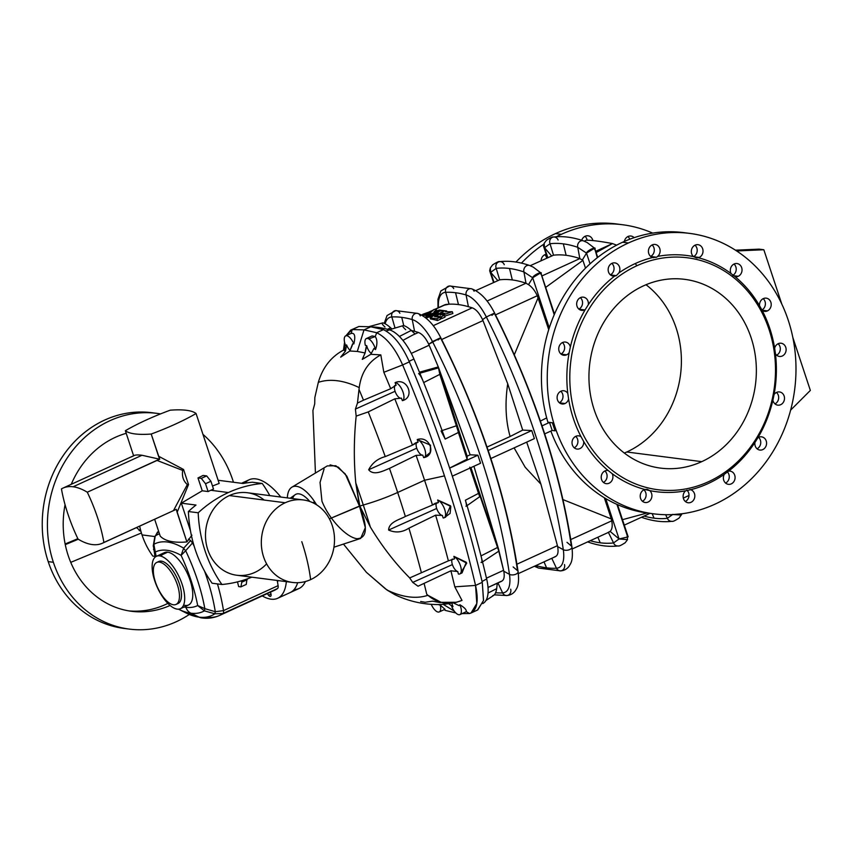 <?xml version="1.0" encoding="UTF-8"?>
<svg xmlns="http://www.w3.org/2000/svg" width="853" height="853" viewBox="0 0 853 853"><rect width="100%" height="100%" fill="white"/><g stroke="black" fill="none" stroke-linecap="round" stroke-linejoin="round"><path stroke-width="1.28" d="M154.873 536.558L142.024 534.906A77.655 68.155 97.3 0 0 152.815 556.092L154.915 556.359L152.815 556.092A77.655 68.155 -82.7 0 1 142.024 534.906A77.655 68.155 -82.7 0 1 139.657 526.173A77.655 68.155 97.3 0 0 142.024 534.906L154.873 536.558M201.66 617.924C207.951 618.777 213.932 617.945 219.594 615.439A119.623 50.306 -114.6 0 0 222.921 613.531A119.623 50.306 65.4 0 1 219.594 615.439A119.623 50.306 65.4 0 1 206.373 617.188A10.876 9.543 -82.7 0 1 201.66 617.924A10.876 9.543 -82.7 0 1 199.058 617.145A116.434 48.962 65.4 0 1 185.773 612.827A116.434 48.962 -114.6 0 0 199.058 617.145A116.434 48.962 -114.6 0 0 214.881 613.787L204.389 610.876A109.216 45.923 65.4 0 1 190.891 613.2L199.058 617.145L190.891 613.2A10.876 9.543 -82.7 0 1 185.911 607.304A101.528 42.693 65.4 0 1 184.12 607.005A101.528 42.693 -114.6 0 0 185.911 607.304A101.528 42.693 -114.6 0 0 197.683 605.545A101.528 42.693 -114.6 0 0 181.103 555.388L185.666 550.718A5.438 1.685 -138.1 0 1 183.651 548.18L181.103 555.388L183.651 548.18A109.216 45.923 -114.6 0 0 153.849 544.331L155.289 552.062A101.528 42.693 65.4 0 1 181.103 555.388A101.528 42.693 -114.6 0 0 155.289 552.062A101.528 42.693 -114.6 0 0 156.184 556.412A101.528 42.693 65.4 0 1 155.289 552.062L153.849 544.331A5.438 3.38 -170.4 0 0 153.305 545.44A5.438 3.38 9.6 0 1 153.849 544.331A109.216 45.923 65.4 0 1 183.651 548.18A5.438 1.685 41.9 0 0 185.666 550.718L181.103 555.388A101.528 42.693 65.4 0 1 197.683 605.545A101.528 42.693 65.4 0 1 185.911 607.304A10.876 9.543 97.3 0 0 190.891 613.2A109.216 45.923 -114.6 0 0 204.389 610.876L197.683 605.545L204.389 610.876L204.827 608.647L197.683 605.545L204.827 608.647A109.216 45.923 -114.6 0 0 185.666 550.718L192.543 542.913A5.438 1.642 -137.8 0 1 190.656 540.535L183.651 548.18L190.656 540.535A116.434 48.962 -114.6 0 0 188.406 539.139A116.434 48.962 65.4 0 1 190.656 540.535A5.438 1.642 42.2 0 0 192.543 542.913L185.666 550.718A109.216 45.923 65.4 0 1 204.827 608.647L204.389 610.876L214.881 613.787L215.297 611.708L204.827 608.647L215.297 611.708A116.434 48.962 -114.6 0 0 204.571 571.169A116.434 48.962 65.4 0 1 215.297 611.708L214.881 613.787A116.434 48.962 65.4 0 1 199.058 617.145A10.876 9.543 97.3 0 0 201.66 617.924L185.773 612.827L178.437 609.149M170.216 410.186A92.604 21.304 161.7 0 1 186.508 410.304A92.604 21.304 -18.3 0 0 170.216 410.186A92.604 21.304 -18.3 0 0 125.359 430.712A92.604 21.304 -18.3 0 0 151.205 434.038L159.724 459.223L87.294 492.213A92.604 38.939 -114.6 0 0 73.123 486.775L141.982 455.267C137.546 454.702 134.763 454.894 133.633 455.854C134.763 454.894 137.546 454.702 141.982 455.267L73.123 486.775A92.604 38.939 -114.6 0 0 61.448 488.886A92.604 38.939 65.4 0 1 62.887 488.14A92.604 38.939 65.4 0 1 73.123 486.775A92.604 38.939 65.4 0 1 87.294 492.213A92.604 38.939 65.4 0 1 103.906 542.455A92.604 38.939 -114.6 0 0 87.294 492.213L156.877 460.364L182.67 470.419L156.877 460.364L159.724 459.223L141.982 455.267L159.724 459.223L158.541 456.216L183.544 469.47L182.67 470.419C181.785 476.347 183.342 481.049 187.329 484.525C183.342 481.049 181.785 476.347 182.67 470.419L183.544 469.47L158.541 456.216L151.205 434.038A92.604 21.304 -18.3 0 0 196.062 413.513A92.604 21.304 161.7 0 1 151.205 434.038A92.604 21.304 161.7 0 1 125.359 430.712L133.633 455.854L125.359 430.712A92.604 21.304 161.7 0 1 170.216 410.186M198.205 512.781A127.438 111.85 -82.7 0 1 228.38 492.544L210.798 490.272A127.438 111.85 97.3 0 0 208.121 491.552L202.246 490.784L181.337 503.153L195.998 505.051A127.438 111.85 97.3 0 0 188.385 511.523L198.205 512.781L188.385 511.523A127.438 111.85 -82.7 0 1 195.998 505.051L181.337 503.153L202.246 490.784L208.121 491.552L205.53 483.726L210.915 481.263L206.671 475.899L201.287 478.362L205.53 483.726L201.287 478.362L206.671 475.899L203.099 475.441A92.604 21.304 161.7 0 1 197.992 477.936L201.287 478.362L197.992 477.936L202.246 490.784L197.992 477.936A92.604 21.304 -18.3 0 0 203.099 475.441L206.671 475.899L210.915 481.263L205.53 483.726L208.121 491.552A127.438 111.85 -82.7 0 1 210.798 490.272A127.438 111.85 -82.7 0 1 213.506 489.078L210.915 481.263L213.506 489.078A127.438 111.85 97.3 0 0 210.798 490.272L228.38 492.544A127.438 111.85 97.3 0 0 198.205 512.781A127.438 111.85 97.3 0 0 221.929 584.497A127.438 111.85 -82.7 0 1 198.205 512.781M178.49 609.181A109.216 45.923 -114.6 0 0 190.891 613.2A109.216 45.923 65.4 0 1 178.49 609.181M352.129 345.689L352.609 343.876L353.856 343.898A9.788 4.116 -114.6 0 0 346.041 335.773A9.788 4.116 -114.6 0 0 345.678 345.71L346.595 344.911A7.069 2.975 -114.6 0 0 350.178 350.423A7.069 2.975 65.4 0 1 346.595 344.911L345.678 345.71A9.788 4.116 65.4 0 1 345.689 335.89A9.788 4.116 65.4 0 1 353.856 343.898L352.609 343.876L349.847 350.999L357.3 351.447L349.847 350.999L352.129 345.689M314.714 403.832L314.832 397.562L314.714 403.832L312.923 410.528L315.429 473.042L312.923 410.528L314.714 403.832M371.407 353.505A7.069 2.975 65.4 0 1 367.078 347.022L366.054 347.491L365.095 352.961L362.29 359.358L370.767 354.315L373.966 348.44L375.533 349.559A9.788 4.116 -114.6 0 0 368.261 338.641A9.788 4.116 -114.6 0 0 365.361 345.38L366.705 345.689A7.069 2.975 -114.6 0 0 367.078 347.022A7.069 2.975 -114.6 0 0 371.407 353.505M445.543 517.153L450.523 505.797L437.664 500.007A9.788 4.116 65.4 0 1 444.488 508.91A9.788 4.116 65.4 0 1 444.114 517.803A9.788 4.116 65.4 0 1 443.133 517.952A621.251 261.231 -114.6 0 0 442.387 515.447L435.595 515.169A615.855 258.971 65.4 0 1 448.379 560.847L409.696 577.929L412.735 582.407L452.399 564.601A7.069 2.975 65.4 0 1 452.282 559.056A7.069 2.975 -114.6 0 0 452.399 564.601A7.069 2.975 -114.6 0 0 457.762 571.542L450.906 570.785A615.855 258.971 65.4 0 1 454.798 586.832L462.006 600.416L454.798 586.832L475.547 585.425L476.816 603.476L471.037 612.998L469.566 613.531L466.228 611.622L469.566 613.531L462.027 613.616L469.566 613.531C476.987 610.844 478.981 601.482 475.547 585.425L454.798 586.832A615.855 258.971 -114.6 0 0 450.906 570.785L418.034 586.214L412.735 582.407L418.034 586.214L450.906 570.785L457.762 571.542A7.069 2.975 65.4 0 1 452.399 564.601L412.735 582.407L409.696 577.929C395.046 563.172 381.952 546.229 370.383 527.079L359.859 506.117A15.226 3.497 161.7 0 1 363.303 505.019A604.191 254.066 -114.6 0 0 355.776 482.894C353.718 460.876 353.856 438.613 356.17 416.104L355.413 409.088L395.078 391.282A7.069 2.975 65.4 0 1 395.291 385.407A7.069 2.975 -114.6 0 0 395.078 391.282A7.069 2.975 -114.6 0 0 401.379 398.138A7.069 2.975 65.4 0 1 395.078 391.282L355.413 409.088L356.17 416.104L368.229 411.914L394.8 398.852L401.379 398.138L394.8 398.852A615.855 258.971 65.4 0 1 412.436 445.159L418.13 442.121A621.251 261.231 -114.6 0 0 417.213 439.583C429.795 435.094 437.035 455.289 423.653 457.656A621.251 261.231 -114.6 0 0 422.768 455.129A7.069 2.975 65.4 0 1 416.744 448.177L368.667 469.758C373.785 476.219 383.765 470.6 389.458 468.404L416.083 455.363L422.768 455.129L416.083 455.363L389.458 468.404A615.578 258.843 65.4 0 1 397.669 492.469L424.57 480.239A615.855 258.971 -114.6 0 0 416.083 455.363A615.855 258.971 65.4 0 1 424.57 480.239L444.477 475.878A632.915 266.136 -114.6 0 0 402.627 364.945L383.839 372.292A615.855 258.971 65.4 0 1 390.695 388.712L396.123 385.172A621.251 261.231 -114.6 0 0 395.088 382.645C407.233 377.101 415.454 397.253 402.392 400.665A621.251 261.231 -114.6 0 0 401.379 398.138A621.251 261.231 65.4 0 1 402.392 400.665A9.788 4.116 -114.6 0 0 402.584 390.941A9.788 4.116 -114.6 0 0 395.088 382.645A621.251 261.231 65.4 0 1 396.123 385.172L390.695 388.712A615.855 258.971 -114.6 0 0 383.839 372.292L402.627 364.945A632.915 266.136 65.4 0 1 444.477 475.878L424.57 480.239A615.855 258.971 65.4 0 1 432.503 505.029L438.442 502.524A621.251 261.231 -114.6 0 0 437.664 500.007A621.251 261.231 65.4 0 1 438.442 502.524L435.137 503.302L432.503 505.029A615.855 258.971 -114.6 0 0 424.57 480.239L397.669 492.469A615.578 258.843 -114.6 0 0 389.458 468.404C383.765 470.6 373.785 476.219 368.667 469.758C372.249 462.976 377.772 458.594 385.257 456.611A615.578 258.843 -114.6 0 0 368.229 411.914L356.17 416.104C353.856 438.613 353.718 460.876 355.776 482.894A604.191 254.066 65.4 0 1 363.303 505.019A15.226 3.497 -18.3 0 0 359.859 506.117L370.383 527.079A604.191 254.066 -114.6 0 0 363.303 505.019A61.437 14.138 -18.3 0 0 397.669 492.469A61.437 14.138 161.7 0 1 363.303 505.019A604.191 254.066 65.4 0 1 370.383 527.079C381.952 546.229 395.046 563.172 409.696 577.929L448.379 560.847A615.855 258.971 -114.6 0 0 435.595 515.169L442.387 515.447A7.069 2.975 65.4 0 1 436.683 508.463L388.605 530.044C395.429 533.072 402.2 532.453 408.918 528.178L435.595 515.169L408.918 528.178A615.578 258.843 65.4 0 1 421.265 572.267A615.578 258.843 -114.6 0 0 408.918 528.178C402.2 532.453 395.429 533.072 388.605 530.044C388.915 521.94 399.94 519.52 405.356 516.47A615.578 258.843 -114.6 0 0 397.669 492.469A615.578 258.843 65.4 0 1 405.356 516.47L432.503 505.029L405.356 516.47C399.94 519.52 388.915 521.94 388.605 530.044L436.683 508.463A7.069 2.975 -114.6 0 0 442.387 515.447A621.251 261.231 65.4 0 1 443.133 517.952A9.788 4.116 -114.6 0 0 444.85 509.977A9.788 4.116 -114.6 0 0 437.664 500.007L450.81 506.426L450.096 513.442L444.498 517.558M440.383 602.666L432.578 601.152L425.199 602.239L420.668 601.482M440.606 604.521C424.634 604.884 409.408 601.621 394.939 594.733L387.017 590.031A205.04 86.217 -114.6 0 0 427.918 595.298L426.756 594.274A615.578 258.843 -114.6 0 0 424.186 583.751A615.578 258.843 65.4 0 1 426.756 594.274L427.918 595.298C437.717 603.668 449.083 605.374 462.006 600.416L456.43 602.282L441.118 602.335L427.918 595.298A205.04 86.217 65.4 0 1 387.017 590.031L366.438 572.352L343.46 544.075L366.438 572.352L385.599 588.975L395.046 594.776M452.996 606.611A7.069 2.975 65.4 0 1 452.485 605.257L451.45 605.715L452.996 606.611L451.749 606.59A9.788 4.116 -114.6 0 0 459.564 614.704A9.788 4.116 -114.6 0 0 459.927 604.766L459.01 605.577L459.927 604.766C464.608 607.645 466.708 609.938 466.228 611.622L466.228 611.622C466.708 609.938 464.608 607.645 459.927 604.766A9.788 4.116 65.4 0 1 459.916 614.586A9.788 4.116 65.4 0 1 451.749 606.59L452.996 606.611L451.45 605.715L452.485 605.257A7.069 2.975 -114.6 0 0 452.996 606.611M403.746 325.579L401.742 317.359A236.953 99.641 -114.6 0 0 391.836 316.943L394.96 327.819L391.836 316.943A236.953 99.641 65.4 0 1 401.742 317.359L403.746 325.579M564.494 564.558A4.894 4.382 -92.9 0 1 556.455 568.237A236.953 99.641 65.4 0 1 546.549 567.821A236.953 99.641 65.4 0 1 536.047 565.614L536.047 565.614A236.953 99.641 -114.6 0 0 546.549 567.821L544.022 561.86L546.549 567.821A236.953 99.641 -114.6 0 0 556.455 568.237A33.598 14.128 -114.6 0 0 563.3 549.695A367.995 154.745 -114.6 0 0 486.338 316.985L482.563 319.64C479.503 313.232 476.059 309.287 472.231 307.826L433.228 325.675L472.231 307.826L468.414 306.685A224.563 94.427 -114.6 0 0 458.466 304.585A224.563 94.427 -114.6 0 0 449.073 304.19A224.563 94.427 65.4 0 1 458.466 304.585L455.566 292.728A236.953 99.641 -114.6 0 0 445.671 292.312L449.073 304.19L445.906 304.436L434.902 309.468L444.999 304.692M499.666 279.827L496.201 268.375L490.688 272.331L489.654 270.742L490.315 267.97L490.688 272.331L497.768 280.541L490.688 272.331L496.201 268.375A4.894 4.404 -97 0 1 499.645 261.668A4.894 4.404 83 0 0 496.201 268.375A236.526 99.46 65.4 0 1 509.518 268.492A236.526 99.46 65.4 0 1 523.934 271.947L532.677 277.747L549.279 327.936L532.677 277.747L528.519 284.646C532.005 286.981 534.938 290.681 537.283 295.746L495.497 314.864L537.283 295.746L538.147 297.676L514.316 354.752L538.147 297.676L548.724 329.663L537.283 295.746C534.938 290.681 532.005 286.981 528.519 284.646L525.992 283.228L523.934 271.947A236.526 99.46 -114.6 0 0 509.518 268.492L512.312 279.944A224.563 94.427 65.4 0 1 525.992 283.228L487.063 301.045L525.992 283.228A224.563 94.427 -114.6 0 0 512.312 279.944A224.563 94.427 -114.6 0 0 499.666 279.827A224.563 94.427 65.4 0 1 512.312 279.944L509.518 268.492A236.526 99.46 -114.6 0 0 496.201 268.375L499.666 279.827L475.771 290.606M553.501 255.196L550.036 243.745L544.513 247.701L543.489 246.101L544.139 243.34L544.513 247.701L550.036 243.745A4.894 4.404 -97 0 1 553.48 237.038A4.894 4.404 83 0 0 550.036 243.745A236.526 99.46 65.4 0 1 563.343 243.862A236.526 99.46 65.4 0 1 577.758 247.317L579.827 258.587L582.919 260.389L585.499 268.183L582.919 260.389L545.664 287.397L582.919 260.389L579.827 258.587L577.758 247.317A236.526 99.46 -114.6 0 0 563.343 243.862L566.136 255.314A224.563 94.427 65.4 0 1 579.827 258.587L541.879 275.956L579.827 258.587A224.563 94.427 -114.6 0 0 566.136 255.314A224.563 94.427 -114.6 0 0 553.501 255.196A224.563 94.427 65.4 0 1 566.136 255.314L563.343 243.862A236.526 99.46 -114.6 0 0 550.036 243.745L553.501 255.196L530.182 265.709M378.188 327.413A237.635 99.918 65.4 0 1 389.256 329.791A237.635 99.918 -114.6 0 0 378.188 327.413A237.635 99.918 -114.6 0 0 371.865 326.944A237.635 99.918 65.4 0 1 378.188 327.413M495.625 592.76A236.953 99.641 -114.6 0 0 502.62 592.878L497.949 582.94L502.62 592.878A236.953 99.641 65.4 0 1 495.625 592.76M444.338 305.15L449.073 304.19L445.671 292.312A4.894 4.382 -92.9 0 1 449.595 285.979A4.894 4.382 87.1 0 0 445.671 292.312A236.953 99.641 65.4 0 1 455.566 292.728A236.953 99.641 65.4 0 1 466.069 294.946L468.414 306.685L466.069 294.946A236.953 99.641 -114.6 0 0 455.566 292.728L458.466 304.585A224.563 94.427 65.4 0 1 468.414 306.685L472.231 307.826C476.059 309.287 479.503 313.232 482.563 319.64L482.979 320.6L482.563 319.64L486.338 316.985A367.995 154.745 65.4 0 1 563.3 549.695L557.627 546.602C558.704 552.701 557.691 556.124 554.589 556.86C557.691 556.124 558.704 552.701 557.627 546.602L563.3 549.695A4.894 2.527 -8.4 0 0 568.866 549.876A4.894 2.527 -8.4 0 0 571.926 546.986C560.261 470.749 534.479 392.775 494.58 313.04L486.338 316.985L494.58 313.04L491.925 315.354L494.377 313.307A367.995 154.745 65.4 0 1 571.35 546.016L566.989 542.316L571.35 546.016A4.894 2.527 171.6 0 1 571.926 546.986A4.894 2.527 171.6 0 1 568.866 549.876A4.894 2.527 171.6 0 1 563.3 549.695A33.598 14.128 65.4 0 1 556.455 568.237L551.784 558.31L556.455 568.237A4.894 4.382 87.1 0 0 560.57 570.892L538.606 568.077A4.894 4.18 -73.9 0 1 536.047 565.614A4.894 4.18 106.1 0 0 538.606 568.077L534.394 566.264M597.868 537.219L600.235 542.807A236.526 99.46 -114.6 0 0 613.552 542.924L608.413 532.389L613.552 542.924A236.526 99.46 65.4 0 1 600.235 542.807L597.868 537.219M652.14 513.634L654.07 518.166A236.526 99.46 -114.6 0 0 667.377 518.293L665.628 514.69L667.377 518.293A236.526 99.46 65.4 0 1 654.07 518.166L652.14 513.634M433.111 310.289L428.814 312.251L433.111 310.289M440.692 319.086L437.504 320.547A224.563 94.427 -114.6 0 0 430.488 318.937L430.136 317.87L438.378 312.624L424.89 317.199L438.378 312.624L430.136 317.87L430.488 318.937A224.563 94.427 65.4 0 1 437.504 320.547L440.692 319.086L440.105 317.284L436.917 318.745L437.504 320.547L436.917 318.745L430.136 317.87L436.917 318.745L440.105 317.284L440.692 319.086M434.508 315.088L426.01 318.084L434.508 315.088M452.89 313.509L444.68 316.132L452.89 313.509L452.293 311.708L445.373 311.814L446.663 310.982L444.68 310.727L436.288 316.079L441.332 316.73L444.413 315.322L442.664 315.088L452.293 311.708L442.664 315.088L444.413 315.322L441.332 316.73L436.288 316.079L444.68 310.727L446.663 310.982L445.373 311.814L452.293 311.708L452.89 313.509M444.999 317.113L441.929 318.521A224.563 94.427 -114.6 0 0 440.372 318.094A224.563 94.427 65.4 0 1 441.929 318.521L441.332 316.73L441.929 318.521L444.999 317.113L444.413 315.322L444.999 317.113M500.764 581.501C503.856 580.765 504.869 577.342 503.792 571.233C504.869 577.342 503.856 580.765 500.764 581.501L488.012 587.461M652.684 233.104A141.374 124.08 97.3 0 0 561.349 234.33A141.374 124.08 97.3 0 0 556.327 236.771A141.374 124.08 -82.7 0 1 561.349 234.33A141.374 124.08 -82.7 0 1 622.626 224.744A141.374 124.08 -82.7 0 1 652.684 233.104M543.468 244.395A141.374 124.08 97.3 0 0 521.46 263.129A141.374 124.08 -82.7 0 1 543.468 244.395M624.364 241.442A6.664 5.843 -82.7 0 1 628.362 236.356A6.664 5.843 -82.7 0 1 634.12 237.667A6.664 5.843 97.3 0 0 630.943 236.036A6.664 5.843 97.3 0 0 624.364 241.442M581.703 240.279A6.664 5.843 -82.7 0 1 587.525 235.769A6.664 5.843 -82.7 0 1 592.878 240.578A6.664 5.843 97.3 0 0 588.048 235.801A6.664 5.843 97.3 0 0 581.703 240.279M541.079 260.719A6.664 5.843 -82.7 0 1 546.187 254.269A6.664 5.843 97.3 0 0 541.079 260.719M622.626 224.744L616.804 223.998A141.374 124.08 97.3 0 0 555.527 233.583A141.374 124.08 97.3 0 0 515.958 262.052A141.374 124.08 -82.7 0 1 555.527 233.583L561.349 234.33L555.527 233.583A141.374 124.08 -82.7 0 1 619.715 224.403M629.727 239.245A6.664 5.843 97.3 0 0 627.915 236.558A6.664 5.843 -82.7 0 1 629.727 239.245M587.131 240.205A6.664 5.843 97.3 0 0 585.019 236.324A6.664 5.843 -82.7 0 1 587.131 240.205M546.773 258.118A6.664 5.843 97.3 0 0 544.758 254.748A6.664 5.843 -82.7 0 1 546.773 258.118M626.774 451.994A95.152 83.509 97.3 0 0 680.694 373.283A95.152 83.509 97.3 0 0 646.03 284.742A95.152 83.509 -82.7 0 1 680.694 373.283A95.152 83.509 -82.7 0 1 626.774 451.994A95.152 83.509 -82.7 0 1 624.321 453.06A95.152 83.509 97.3 0 0 626.774 451.994L701.731 461.654A95.152 83.509 -82.7 0 1 590.127 360.894A95.152 83.509 -82.7 0 1 726.095 298.667A95.152 83.509 -82.7 0 1 701.731 461.654A95.152 83.509 97.3 0 0 755.907 360.712A95.152 83.509 97.3 0 0 684.82 279.368A95.152 83.509 97.3 0 0 589.828 363.058A95.152 83.509 97.3 0 0 660.478 468.105A95.152 83.509 97.3 0 0 701.731 461.654L626.774 451.994M644.036 516.086A236.526 99.46 -114.6 0 0 654.07 518.166A236.526 99.46 65.4 0 1 644.036 516.086M681.344 514.999L673.145 514.562L682.08 513.741L679.052 518.08C675.011 520.703 672.665 521.78 672.015 521.3L672.015 521.3A4.894 4.404 -97 0 1 667.377 518.293A4.894 4.404 83 0 0 672.015 521.3C662.621 522.409 652.652 521.14 642.096 517.494A4.894 4.126 -71.1 0 1 641.52 517.238A4.894 4.126 108.9 0 0 642.096 517.494L641.467 517.259M590.212 540.717A236.526 99.46 -114.6 0 0 600.235 542.807A236.526 99.46 65.4 0 1 590.212 540.717M587.696 541.868A4.894 4.126 108.9 0 0 588.271 542.124A4.894 4.126 -71.1 0 1 587.696 541.868M627.52 539.629L625.217 542.711C621.176 545.334 618.83 546.41 618.18 545.931L618.18 545.931A4.894 4.404 -97 0 1 613.552 542.924A4.894 4.404 83 0 0 618.18 545.931C608.797 547.04 598.827 545.771 588.271 542.124L587.642 541.9M510.67 589.188A4.894 4.382 -92.9 0 1 502.62 592.878A33.598 14.128 -114.6 0 0 509.465 574.336L503.792 571.233L498.61 549.268L473.937 466.271L497.107 544.768L470.931 467.647L498.61 549.268L498.674 551.251L482.521 561.914M486.466 578.153L503.59 570.305L486.466 578.153M516.961 564.196L557.425 545.675L540.919 484.173L525.181 467.241L514.114 447.878L525.181 467.241L540.919 484.173L526.696 442.121L540.919 484.173L557.425 545.675L516.961 564.196M501.617 581.266L488.012 587.482M452.314 476.166L480.57 463.232L477.904 455.193L449.659 468.126L477.904 455.193L480.57 463.232L452.314 476.166M531.739 430.562L488.193 450.491L531.739 430.562L534.223 438.101L531.739 430.562L522.708 430.093L531.739 430.562M534.394 438.602L490.87 458.519L534.394 438.602M480.164 496.382C480.228 497.662 479.685 496.649 478.533 493.375L465.386 500.21A629.119 264.547 65.4 0 1 481.316 557.126C482.265 561.231 482.169 562.98 481.028 562.394C482.169 562.98 482.265 561.231 481.316 557.126A629.119 264.547 -114.6 0 0 465.386 500.21C466.452 503.899 466.655 505.936 465.983 506.319C466.655 505.936 466.452 503.899 465.386 500.21L478.533 493.375L469.79 467.199L478.533 493.375C479.685 496.649 480.228 497.662 480.164 496.382L498.717 550.91L480.164 496.382L467.028 505.648M611.313 518.923L604.319 497.757L611.313 518.923L563.001 499.613L611.313 518.923L611.718 520.831L611.313 518.923M570.785 539.554L611.718 520.831L570.785 539.554M555.452 556.625L518.347 573.6M557.627 546.602L557.425 545.675L557.627 546.602M549.524 422.427L542.028 425.86L549.524 422.427L552.179 430.466L549.524 422.427L552.36 422.789L549.524 422.427M544.694 433.889L552.179 430.466L544.694 433.889M555.026 430.829L552.179 430.466L555.079 430.808L553.693 426.809A141.374 124.08 97.3 0 0 555.079 430.808A141.374 124.08 -82.7 0 1 553.693 426.809L555.026 430.829M647.15 512.984L622.487 519.68L647.15 512.984M683.317 498.109L689.011 495.454L683.317 498.109M481.316 557.126A629.119 264.547 65.4 0 1 486.658 578.974A629.119 264.547 -114.6 0 0 481.316 557.126L480.985 555.911L497.128 547.679L480.996 555.9L481.316 557.126M650.636 513.399A141.374 124.08 -82.7 0 1 550.867 431.064A141.374 124.08 97.3 0 0 647.726 513.069L653.537 513.815A141.374 124.08 -82.7 0 1 547.925 392.956A141.374 124.08 -82.7 0 1 628.416 242.977A141.374 124.08 -82.7 0 1 689.704 233.391A141.374 124.08 -82.7 0 1 794.676 389.469A141.374 124.08 -82.7 0 1 653.537 513.815M689.704 233.391L683.882 232.645A141.374 124.08 97.3 0 0 622.605 242.231L628.416 242.977L622.605 242.231A141.374 124.08 97.3 0 0 547.893 422.182A141.374 124.08 -82.7 0 1 622.605 242.231A141.374 124.08 -82.7 0 1 686.782 233.061M735.489 250.185L759.17 249.14L763.83 249.748L781.732 303.881L763.83 249.748L759.17 249.14L735.489 250.185M693.521 256.636A6.664 5.843 97.3 0 0 694.992 245.206A6.664 5.843 -82.7 0 1 693.521 256.636M650.626 256.401A6.664 5.843 97.3 0 0 652.097 244.971A6.664 5.843 -82.7 0 1 650.626 256.401M610.364 274.826A6.664 5.843 97.3 0 0 611.836 263.396A6.664 5.843 -82.7 0 1 610.364 274.826M578.878 309.095A6.664 5.843 97.3 0 0 580.349 297.665A6.664 5.843 -82.7 0 1 578.878 309.095M732.706 275.402A6.664 5.843 97.3 0 0 734.006 264.057A6.664 5.843 -82.7 0 1 732.706 275.402M761.782 310.055A6.664 5.843 97.3 0 0 763.19 298.667A6.664 5.843 -82.7 0 1 761.782 310.055M560.954 354.006A6.664 5.843 97.3 0 0 562.426 342.575A6.664 5.843 -82.7 0 1 560.954 354.006M559.323 402.712A6.664 5.843 97.3 0 0 560.794 391.282A6.664 5.843 -82.7 0 1 559.323 402.712M757.069 448.785A6.664 5.843 97.3 0 0 758.541 437.354A6.664 5.843 -82.7 0 1 757.069 448.785M725.583 483.065A6.664 5.843 97.3 0 0 727.193 471.752A6.664 5.843 -82.7 0 1 725.583 483.065M685.322 501.489A6.664 5.843 97.3 0 0 686.9 490.144A6.664 5.843 -82.7 0 1 685.322 501.489M642.426 501.255A6.664 5.843 97.3 0 0 643.898 489.825A6.664 5.843 -82.7 0 1 642.426 501.255M774.993 403.885A6.664 5.843 97.3 0 0 776.465 392.455A6.664 5.843 -82.7 0 1 774.993 403.885M776.625 355.179A6.664 5.843 97.3 0 0 778.096 343.748A6.664 5.843 -82.7 0 1 776.625 355.179M603.412 482.403A6.664 5.843 97.3 0 0 604.894 470.973A6.664 5.843 -82.7 0 1 603.412 482.403M574.24 447.793A6.664 5.843 97.3 0 0 575.711 436.363A6.664 5.843 -82.7 0 1 574.24 447.793M547.893 422.182L552.413 422.768A141.374 124.08 97.3 0 0 553.693 426.809L552.413 422.768L547.893 422.182M482.787 603.583L483.576 603.06A36.444 15.322 -114.6 0 0 486.658 578.974L482.073 581.479L486.658 578.974A36.444 15.322 65.4 0 1 482.819 603.487M608.36 532.261L610.119 531.398C612.166 529.34 612.699 525.821 611.718 520.831C612.699 525.821 612.166 529.34 610.119 531.398L619.065 538.968L605.715 498.589L619.065 538.968L613.552 542.924L619.065 538.968L610.119 531.398L608.36 532.261M628.416 242.977A141.374 124.08 97.3 0 0 592.206 485.133A141.374 124.08 97.3 0 0 794.228 392.689A141.374 124.08 97.3 0 0 628.416 242.977M699.204 257.446A6.664 5.843 -82.7 0 1 698.383 257.745A119.079 104.514 -82.7 0 1 731.032 273.525A6.664 5.843 -82.7 0 1 733.623 264.27A6.664 5.843 -82.7 0 1 741.566 267.341A6.664 5.843 -82.7 0 1 738.208 276.308A6.664 5.843 -82.7 0 1 735.105 276.724A119.079 104.514 -82.7 0 1 759.533 305.683A6.664 5.843 -82.7 0 1 764.256 298.273A6.664 5.843 -82.7 0 1 771.005 302.751A6.664 5.843 -82.7 0 1 767.391 310.908A6.664 5.843 -82.7 0 1 762.166 310.449A119.079 104.514 -82.7 0 1 774.641 348.184A6.664 5.843 -82.7 0 1 778.235 343.684A6.664 5.843 -82.7 0 1 785.581 346.83A6.664 5.843 -82.7 0 1 783.182 355.498A6.664 5.843 -82.7 0 1 775.441 353.782A119.079 104.514 -82.7 0 1 774.076 394.544A6.664 5.843 -82.7 0 1 776.603 392.391A6.664 5.843 -82.7 0 1 784.227 396.325A6.664 5.843 -82.7 0 1 780.132 404.908A6.664 5.843 -82.7 0 1 772.903 400.142A119.079 104.514 -82.7 0 1 757.901 437.728A6.664 5.843 -82.7 0 1 758.68 437.29A6.664 5.843 -82.7 0 1 766.484 442.067A6.664 5.843 -82.7 0 1 760.695 450.096A6.664 5.843 -82.7 0 1 754.948 442.451A119.079 104.514 -82.7 0 1 728.601 471.144A6.664 5.843 -82.7 0 1 735.041 478.298A6.664 5.843 -82.7 0 1 727.225 484.046A6.664 5.843 -82.7 0 1 724.314 474.289A119.079 104.514 -82.7 0 1 690.621 489.707A6.664 5.843 -82.7 0 1 694.075 499.218A6.664 5.843 -82.7 0 1 685.012 501.201A6.664 5.843 -82.7 0 1 685.652 490.795A119.079 104.514 -82.7 0 1 649.751 490.603A6.664 5.843 -82.7 0 1 649.901 500.796A6.664 5.843 -82.7 0 1 641.029 499.485A6.664 5.843 -82.7 0 1 644.036 489.761A6.664 5.843 -82.7 0 1 644.857 489.462A119.079 104.514 -82.7 0 1 612.209 473.682A6.664 5.843 -82.7 0 1 609.618 482.937A6.664 5.843 -82.7 0 1 601.674 479.866A6.664 5.843 -82.7 0 1 605.022 470.899A6.664 5.843 -82.7 0 1 608.125 470.483A119.079 104.514 -82.7 0 1 583.708 441.523A6.664 5.843 -82.7 0 1 578.984 448.934A6.664 5.843 -82.7 0 1 572.235 444.456A6.664 5.843 -82.7 0 1 575.85 436.299A6.664 5.843 -82.7 0 1 581.074 436.757A119.079 104.514 -82.7 0 1 568.588 399.033A6.664 5.843 -82.7 0 1 565.006 403.522A6.664 5.843 -82.7 0 1 557.659 400.388A6.664 5.843 -82.7 0 1 560.058 391.708A6.664 5.843 -82.7 0 1 567.799 393.425A119.079 104.514 -82.7 0 1 569.164 352.662A6.664 5.843 -82.7 0 1 566.637 354.816A6.664 5.843 -82.7 0 1 559.014 350.882A6.664 5.843 -82.7 0 1 563.108 342.298A6.664 5.843 -82.7 0 1 570.337 347.064A119.079 104.514 -82.7 0 1 585.329 309.479A6.664 5.843 -82.7 0 1 584.561 309.916A6.664 5.843 -82.7 0 1 576.756 305.139A6.664 5.843 -82.7 0 1 582.546 297.111A6.664 5.843 -82.7 0 1 588.282 304.756A119.079 104.514 -82.7 0 1 614.64 276.063A6.664 5.843 -82.7 0 1 608.189 268.908A6.664 5.843 -82.7 0 1 616.005 263.161A6.664 5.843 -82.7 0 1 618.926 272.917A119.079 104.514 -82.7 0 1 635.229 263.577A119.079 104.514 -82.7 0 1 652.62 257.499A6.664 5.843 -82.7 0 1 649.165 247.988A6.664 5.843 -82.7 0 1 658.217 246.005A6.664 5.843 -82.7 0 1 657.588 256.412A119.079 104.514 -82.7 0 1 693.489 256.604A6.664 5.843 -82.7 0 1 693.329 246.41A6.664 5.843 -82.7 0 1 702.211 247.722A6.664 5.843 -82.7 0 1 699.204 257.446L693.681 256.742L699.204 257.446A6.664 5.843 97.3 0 0 702.989 250.387A6.664 5.843 97.3 0 0 698.021 244.694A6.664 5.843 97.3 0 0 691.794 248.841A6.664 5.843 97.3 0 0 693.489 256.604A119.079 104.514 97.3 0 0 657.588 256.412L656.565 257.254L652.62 257.499A119.079 104.514 97.3 0 0 635.229 263.577A119.079 104.514 97.3 0 0 618.926 272.917L616.303 275.668L614.64 276.063A119.079 104.514 97.3 0 0 588.282 304.756L585.329 309.479A119.079 104.514 97.3 0 0 570.337 347.064L569.164 352.662A119.079 104.514 97.3 0 0 567.799 393.425L568.588 399.033A119.079 104.514 97.3 0 0 581.074 436.757L583.708 441.523A119.079 104.514 97.3 0 0 608.125 470.483L612.209 473.682A119.079 104.514 97.3 0 0 644.857 489.462L649.751 490.603A119.079 104.514 97.3 0 0 685.652 490.795L690.621 489.707A119.079 104.514 97.3 0 0 724.314 474.289L728.601 471.144A119.079 104.514 97.3 0 0 754.948 442.451L757.901 437.728A119.079 104.514 97.3 0 0 772.903 400.142L774.076 394.544A119.079 104.514 97.3 0 0 775.441 353.782L774.641 348.184A119.079 104.514 97.3 0 0 762.166 310.449L759.533 305.683A119.079 104.514 97.3 0 0 735.105 276.724L731.032 273.525A119.079 104.514 97.3 0 0 698.383 257.745L693.489 256.604L696.624 257.937L698.383 257.745A6.664 5.843 97.3 0 0 699.204 257.446M636.935 265.72A116.904 102.605 -82.7 0 1 774.044 389.522A116.904 102.605 -82.7 0 1 606.984 465.962A116.904 102.605 -82.7 0 1 636.935 265.72L635.229 263.577L636.935 265.72A116.904 102.605 97.3 0 0 606.984 465.962A116.904 102.605 97.3 0 0 774.044 389.522A116.904 102.605 97.3 0 0 636.935 265.72M492.789 595.586C494.665 595.309 495.956 592.984 496.681 588.645L488.033 593.048L496.681 588.645L497.299 583.239L496.681 588.645C495.956 592.984 494.665 595.309 492.789 595.586M792.832 337.457L810.35 390.418L790.614 410.154L810.35 390.418L792.832 337.457M672.9 514.338L667.377 518.293L672.9 514.338M616.922 504.379L627.136 535.279L627.509 539.629L619.065 538.968L628.171 536.868L617.519 504.635M482.979 320.6L507.716 383.786L522.708 430.093L510.115 436.512C505.658 420.764 504.859 403.192 507.716 383.786L482.979 320.6L441.673 339.505L482.979 320.6M498.728 550.942L503.792 571.233L509.465 574.336A367.995 154.745 -114.6 0 0 432.503 341.616L440.745 337.681L438.09 339.984L440.553 337.937A367.995 154.745 65.4 0 1 517.515 570.646L513.154 566.946L517.515 570.646A4.894 2.527 171.6 0 1 518.102 571.617A4.894 2.527 171.6 0 1 515.041 574.506A4.894 2.527 171.6 0 1 509.465 574.336A33.598 14.128 65.4 0 1 502.62 592.878A4.894 4.382 87.1 0 0 506.746 595.522L494.345 594.85M384.213 323.319L387.059 315.535L395.76 310.609A4.894 4.382 87.1 0 0 391.836 316.943A4.894 4.382 -92.9 0 1 395.76 310.609L417.725 313.424A4.894 4.18 106.1 0 0 413.545 314.81A4.894 4.18 106.1 0 0 412.234 319.576A33.598 14.128 65.4 0 1 432.503 341.616A33.598 14.128 -114.6 0 0 412.234 319.576L414.579 331.316L418.396 332.467L412.468 335.176L418.396 332.467C422.224 333.928 425.668 337.863 428.739 344.271L432.503 341.616A367.995 154.745 65.4 0 1 509.465 574.336A4.894 2.527 -8.4 0 0 515.041 574.506A4.894 2.527 -8.4 0 0 518.102 571.617C506.426 495.39 480.644 417.405 440.745 337.681L428.739 344.271L438.346 367.025L470.152 454.798L477.904 455.193L470.152 454.798L439.849 371.631L467.145 456.174L470.152 454.798L467.145 456.174L467.135 459.17L449.638 468.073L467.135 459.17L467.145 456.174L438.346 367.025L439.807 374.36L467.135 459.17L458.392 432.482L445.17 439.071L441.054 430.946L445.17 439.071A629.119 264.547 -114.6 0 0 423.195 381.376C421.35 377.047 419.815 374.456 418.588 373.582C419.815 374.456 421.35 377.047 423.195 381.376A629.119 264.547 65.4 0 1 445.17 439.071L458.392 432.482L456.771 425.658L442.099 430.573L456.771 425.658L439.807 374.36L423.674 382.57L423.195 381.376A629.119 264.547 -114.6 0 0 413.918 359.028A629.119 264.547 65.4 0 1 423.195 381.376L423.653 382.581L439.807 374.36L438.346 367.025L429.155 345.23L411.285 353.409L429.155 345.23L428.739 344.271C425.668 337.863 422.224 333.928 418.396 332.467L414.579 331.316A224.563 94.427 -114.6 0 0 411.327 330.463A224.563 94.427 65.4 0 1 414.579 331.316L412.234 319.576A236.953 99.641 -114.6 0 0 401.742 317.359A236.953 99.641 65.4 0 1 412.234 319.576A4.894 4.18 -73.9 0 1 413.545 314.81A4.894 4.18 -73.9 0 1 417.725 313.424A4.894 4.18 -73.9 0 1 420.284 315.898M584.881 240.834L586.363 240.194L584.881 240.834M595.714 251.315L612.465 243.563C600.864 241.378 592.163 240.247 586.363 240.194C592.163 240.247 600.864 241.378 612.465 243.563L616.644 245.163L612.465 243.563L596.13 252.573L611.206 244.235L595.714 251.315M385.993 330.964L389.629 329.908A237.635 99.918 -114.6 0 0 389.256 329.791A237.635 99.918 65.4 0 1 389.629 329.908A36.444 15.322 65.4 0 1 413.918 359.028L409.109 361.288L413.918 359.028A36.444 15.322 -114.6 0 0 389.629 329.908L385.993 330.964M385.002 327.03C382.091 324.343 381.355 322.956 382.794 322.871C384.948 323.415 387.55 325.046 390.599 327.744L391.666 328.746L390.599 327.744L387.529 329.311L390.599 327.744C387.55 325.046 384.948 323.415 382.794 322.871L369.136 326.603M594.584 249.417C597.612 245.6 586.672 250.611 586.501 253.106L582.343 260.005L586.501 253.106L577.758 247.317A4.894 4.126 -71.1 0 1 578.974 242.263A4.894 4.126 -71.1 0 1 583.388 240.845L583.388 240.845A4.894 4.126 108.9 0 0 578.974 242.263A4.894 4.126 108.9 0 0 577.758 247.317L586.501 253.106L594.584 248.191L597.324 257.702M544.139 243.34L546.432 240.258C550.473 237.635 552.819 236.558 553.48 237.038A4.894 4.404 -97 0 1 558.107 240.045M544.513 247.701L551.603 255.911L544.513 247.701L547.807 257.649L544.513 247.701M490.688 272.331L493.972 282.279L490.688 272.331M540.749 274.048C543.787 270.23 532.837 275.242 532.677 277.747L523.934 271.947A4.894 4.126 -71.1 0 1 525.139 266.893A4.894 4.126 -71.1 0 1 529.553 265.475L529.553 265.475A4.894 4.126 108.9 0 0 525.139 266.893A4.894 4.126 108.9 0 0 523.934 271.947L525.992 283.228L528.519 284.646L532.677 277.747L540.749 272.821L554.215 314.768M490.315 267.97L492.607 264.899C496.649 262.266 498.994 261.189 499.645 261.668A4.894 4.404 -97 0 1 504.272 264.686M437.984 307.901L437.952 299.307L440.894 290.894L449.595 285.979L471.56 288.794A4.894 4.18 106.1 0 0 467.369 290.18A4.894 4.18 106.1 0 0 466.069 294.946A33.598 14.128 65.4 0 1 486.338 316.985A33.598 14.128 -114.6 0 0 466.069 294.946A4.894 4.18 -73.9 0 1 467.369 290.18A4.894 4.18 -73.9 0 1 471.56 288.794A4.894 4.18 -73.9 0 1 474.108 291.268M445.671 292.312A33.598 14.128 -114.6 0 0 438.463 307.677A33.598 14.128 65.4 0 1 445.671 292.312M449.595 285.979A4.894 4.382 -92.9 0 1 453.711 288.634M391.836 316.943A33.598 14.128 -114.6 0 0 385.151 323.777A33.598 14.128 65.4 0 1 391.836 316.943M395.76 310.609A4.894 4.382 -92.9 0 1 399.876 313.264M419.441 372.207L438.015 367.003L419.441 372.207M487.031 447.079L510.115 436.512L487.031 447.079M412.468 335.176L402.925 340.39L412.468 335.176M419.857 373.219L438.218 367.974L419.857 373.219M510.115 436.512L522.708 430.093L507.716 383.786C504.859 403.192 505.658 420.764 510.115 436.512M540.397 421.094L546.677 417.885L540.397 421.094M552.36 422.789L553.693 426.809A141.374 124.08 -82.7 0 1 552.413 422.768L552.36 422.789M405.687 329.695C402.776 327.008 402.04 325.622 403.48 325.537C405.623 326.081 408.224 327.712 411.274 330.41L414.931 333.864L411.274 330.41L399.396 336.466L411.274 330.41C408.224 327.712 405.623 326.081 403.48 325.537L389.256 329.791M736.651 250.942L763.83 249.748L736.651 250.942M586.501 253.106L590.052 263.844L586.501 253.106M440.201 315.098L443.133 313.232L444.882 313.456L440.201 315.098L444.882 313.456L443.133 313.232L443.379 313.989L443.133 313.232L440.201 315.098M447.004 312.017L446.663 310.982L447.004 312.017M436.544 316.826L436.288 316.079L436.544 316.826M434.582 316.58L440.105 317.284L434.582 316.58L443.912 310.631L434.582 316.58M442.057 310.385L443.912 310.631L442.057 310.385L427.012 315.599L442.057 310.385M421.489 314.885L427.012 315.599L421.489 314.885M422.725 314.32L422.971 315.077L422.725 314.32L426.329 312.987A5.875 1.354 161.7 0 1 431.362 311.867L434.124 309.362L436.427 309.66L433.985 311.878L439.306 310.034L441.3 310.289L427.769 314.97L425.775 314.714L430.712 313.008A4.851 1.12 -18.3 0 0 424.495 314.554L422.725 314.32L424.495 314.554L424.741 315.311L424.495 314.554A4.851 1.12 161.7 0 1 430.712 313.008L425.775 314.714L426.031 315.471L425.775 314.714L427.875 315.301L441.406 310.62L439.306 310.034L433.985 311.878L436.427 309.66L436.832 310.897L436.427 309.66L434.124 309.362L431.362 311.867A5.875 1.354 -18.3 0 0 426.329 312.987L422.725 314.32M245.28 482.777A59.806 25.153 65.4 0 1 280.797 497.043A59.806 25.153 -114.6 0 0 249.215 479.749L241.495 483.288M277.641 598.294A59.806 25.153 65.4 0 1 262.276 595.906A59.806 25.153 -114.6 0 0 286.341 581.639A59.806 25.153 65.4 0 1 277.641 598.294L290.201 592.547A59.806 25.153 -114.6 0 0 297.633 582.695A59.806 25.153 65.4 0 1 290.201 592.547L298.987 588.527A59.806 25.153 -114.6 0 0 305.374 581.533A59.806 25.153 65.4 0 1 294.125 589.519M316.57 504.784A35.346 14.864 -114.6 0 0 287.322 497.885A35.346 14.864 65.4 0 1 291.929 487.159A35.346 14.864 65.4 0 1 316.57 504.784M292.611 498.568A27.179 11.43 65.4 0 1 309.788 501.489A27.179 11.43 -114.6 0 0 295.127 494.719L290.201 498.259M313.648 502.236L314.437 503.547L313.648 502.236L312.72 502.684L313.648 502.236M368.816 338.908L375.256 336.551L376.695 332.723L364.018 329.876L352.193 329.567L358.921 326.486L370.756 326.795L383.423 329.642C393.361 334.557 401.998 345.305 409.355 361.864A632.915 266.136 65.4 0 1 482.276 582.343L483.512 600.597L477.509 610.023M436.661 502.801A7.069 2.975 -114.6 0 0 436.683 508.463A7.069 2.975 65.4 0 1 436.661 502.801M459.831 573.941L462.027 572.928L466.292 562.276L453.881 556.348A9.788 4.116 65.4 0 1 460.364 565.486A9.788 4.116 65.4 0 1 459.831 573.941A9.788 4.116 65.4 0 1 458.37 574.005A621.251 261.231 -114.6 0 0 457.762 571.542A621.251 261.231 65.4 0 1 458.37 574.005A9.788 4.116 -114.6 0 0 460.812 567A9.788 4.116 -114.6 0 0 453.881 556.348A621.251 261.231 65.4 0 1 454.521 558.832A621.251 261.231 -114.6 0 0 453.881 556.348L466.719 563.14L460.375 573.557M451.973 603.242A7.069 2.975 -114.6 0 0 452.485 605.257A7.069 2.975 65.4 0 1 451.973 603.242M440.479 604.521L451.45 603.114L441.289 604.468M443.176 604.361L454.244 611.1L443.176 604.361M452.911 602.719L459.01 605.577L452.911 602.719M448.379 560.847L454.521 558.832L448.379 560.847M471.037 612.998L477.776 609.906L483.544 600.395L482.276 582.343L475.547 585.425A632.915 266.136 -114.6 0 0 444.477 475.878A632.915 266.136 65.4 0 1 475.547 585.425L482.276 582.343A632.915 266.136 -114.6 0 0 409.355 361.864L402.627 364.945C395.27 348.376 386.633 337.639 376.695 332.723L375.256 336.551C377.357 339.761 377.452 344.1 375.533 349.559L373.966 348.44L370.767 354.315L363.751 358.569M333.928 547.21L360.648 538.435L365.34 527.644L359.465 506.074L329.407 518.859L359.859 506.117L355.776 482.894L359.465 506.074C368.027 527.282 367.238 538.147 357.087 538.691C347.192 537.774 329.557 520.191 321.954 501.233L320.046 482.435L324.076 469.001M330.09 464.864L338.364 467.177L346.83 476.155L359.465 506.074L345.252 473.969L335.869 465.759L327.307 465.909L291.929 487.159M241.644 483.299A59.806 25.153 65.4 0 1 246.837 482.873A59.806 25.153 -114.6 0 0 241.644 483.299M465.962 611.825L459.916 614.586M447.825 603.114L451.45 605.715M431.266 604.393A9.788 4.116 -114.6 0 0 438.271 612.081A9.788 4.116 -114.6 0 0 440.244 605.108L438.9 604.788L440.244 605.108L444.989 609.287L440.244 605.108A9.788 4.116 65.4 0 1 439.242 611.921A9.788 4.116 65.4 0 1 431.266 604.393M445.063 610.364L455.811 612.944L445.063 610.364M422.768 455.129A621.251 261.231 65.4 0 1 423.653 457.656A9.788 4.116 -114.6 0 0 424.591 448.742A9.788 4.116 -114.6 0 0 417.213 439.583A621.251 261.231 65.4 0 1 418.13 442.121L415.71 442.803L412.436 445.159A615.855 258.971 -114.6 0 0 394.8 398.852L368.229 411.914A615.578 258.843 65.4 0 1 385.257 456.611L412.436 445.159L385.257 456.611C377.772 458.594 372.249 462.976 368.667 469.758L416.744 448.177A7.069 2.975 -114.6 0 0 422.768 455.129M416.84 442.398A7.069 2.975 -114.6 0 0 416.744 448.177A7.069 2.975 65.4 0 1 416.84 442.398M365.095 352.961L357.3 351.447L365.095 352.961L366.705 345.689L365.361 345.38A9.788 4.116 65.4 0 1 366.363 338.556A9.788 4.116 65.4 0 1 375.533 349.559C377.452 344.1 377.357 339.761 375.256 336.551L372.121 335.922L366.363 338.556M345.497 351.063L343.567 350.082C331.071 356.757 322.658 367.515 318.329 382.347A205.04 86.217 65.4 0 1 359.23 387.614C361.256 372.494 368.453 361.576 380.811 354.88L370.767 354.315L380.811 354.88L383.839 372.292L380.811 354.88C368.453 361.576 361.256 372.494 359.23 387.614L359.006 389.426A615.578 258.843 65.4 0 1 363.485 400.196L390.695 388.712L363.485 400.196A615.578 258.843 -114.6 0 0 359.006 389.426L357.46 403.064L363.485 400.196L357.46 403.064L359.23 387.614A205.04 86.217 -114.6 0 0 318.329 382.347L314.832 397.562L318.329 382.347C322.658 367.515 331.071 356.757 343.567 350.082L345.497 351.063L346.595 344.911L345.497 351.063L340.678 357.151L349.847 350.999M358.921 326.486L352.193 329.567L364.018 329.876L357.3 351.447L364.018 329.876L376.695 332.723C386.633 337.639 395.27 348.376 402.627 364.945L409.355 361.864C401.998 345.305 393.361 334.557 383.423 329.642L376.695 332.723L383.423 329.642L370.756 326.795L364.018 329.876L370.756 326.795L358.921 326.486L350.711 330.1L352.193 329.567L351.212 333.363L352.193 329.567L345.923 335.783L350.711 330.1M355.413 409.088L357.46 403.064L355.413 409.088M424.399 457.389L430.264 452.421L430.498 445.127L417.213 439.583A9.788 4.116 65.4 0 1 424.378 448.145A9.788 4.116 65.4 0 1 424.176 457.517A9.788 4.116 65.4 0 1 423.653 457.656M395.088 382.645A9.788 4.116 65.4 0 1 402.531 390.791A9.788 4.116 65.4 0 1 402.509 400.611A9.788 4.116 65.4 0 1 402.392 400.665C415.454 397.253 407.233 377.101 395.088 382.645M366.054 347.491L367.078 347.022A7.069 2.975 65.4 0 1 366.705 345.689L366.054 347.491M351.191 333.448C354.741 332.681 355.637 336.167 353.856 343.898C355.637 336.167 354.741 332.681 351.191 333.448M344.975 350.967L344.623 342.469M345.689 335.89L351.724 333.128M268.492 595.213A3.807 1.599 65.4 0 1 267.479 593.528A3.807 1.599 -114.6 0 0 268.492 595.213A3.807 1.599 -114.6 0 0 270.529 596.354A3.807 1.599 -114.6 0 0 270.39 592.195A3.807 1.599 65.4 0 1 270.859 596.055A3.807 1.599 65.4 0 1 268.492 595.213L271.009 594.061L268.492 595.213M278.046 580.573A47.576 20.003 65.4 0 1 277.481 581.927A47.576 20.003 -114.6 0 0 278.046 580.573M156.995 413.374L151.823 412.703A108.747 95.44 97.3 0 0 48.194 561.615L53.366 562.276A108.747 95.44 -82.7 0 1 156.995 413.374A108.747 95.44 -82.7 0 1 160.545 413.908A108.747 95.44 97.3 0 0 69.893 454.105A108.747 95.44 97.3 0 0 53.366 562.276L48.194 561.615A108.747 95.44 97.3 0 0 124.005 628.416L129.176 629.077A108.747 95.44 -82.7 0 1 53.366 562.276A108.747 95.44 97.3 0 0 189.313 614.469A108.747 95.44 -82.7 0 1 129.176 629.077M202.95 434.348A108.747 95.44 -82.7 0 1 233.466 482.254A108.747 95.44 97.3 0 0 202.95 434.348M126.596 628.704A108.747 95.44 -82.7 0 1 48.194 561.615A108.747 95.44 -82.7 0 1 64.412 453.881A108.747 95.44 -82.7 0 1 154.404 413.076M128.899 610.897A90.802 79.692 97.3 0 0 167.87 603.402A90.802 79.692 -82.7 0 1 128.899 610.897M68.176 555.506A90.802 79.692 -82.7 0 1 65.063 504.709A90.802 79.692 97.3 0 0 68.176 555.506A90.802 79.692 97.3 0 0 131.469 611.281A90.802 79.692 97.3 0 0 170.088 605.459A90.802 79.692 -82.7 0 1 68.176 555.506M71.247 484.312A90.802 79.692 -82.7 0 1 126.223 433.313A90.802 79.692 97.3 0 0 71.247 484.312M141.417 532.976L70.735 562.372L141.417 532.976M78.263 539.235L65.265 544.64L78.263 539.235M140.969 531.44L136.576 527.591L140.98 531.494M77.858 538.691L65.137 543.99L77.858 538.691M139.679 530.758L139.135 530.491M157.848 562.084A23.106 9.714 65.4 0 1 161.356 561.146A23.106 9.714 65.4 0 1 178.874 582.407A23.106 9.714 65.4 0 1 176.955 603.839A23.106 9.714 -114.6 0 0 178.032 603.519A23.106 9.714 -114.6 0 0 178.405 581.181A23.106 9.714 -114.6 0 0 161.356 561.146L159.33 562.074A23.106 9.714 -114.6 0 0 160.417 592.878A23.106 9.714 -114.6 0 0 179.439 595.33A23.106 9.714 -114.6 0 0 159.33 562.074A23.106 9.714 65.4 0 1 176.39 582.098A23.106 9.714 65.4 0 1 176.017 604.436A23.106 9.714 65.4 0 1 157.56 587.472A23.106 9.714 65.4 0 1 156.781 562.415A23.106 9.714 65.4 0 1 159.33 562.074L161.356 561.146A23.106 9.714 -114.6 0 0 158.797 561.487L156.781 562.415M180.409 608.711L188.481 605.012A28.821 12.123 -114.6 0 0 188.95 577.15A28.821 12.123 -114.6 0 0 167.678 552.179L159.607 555.879A28.821 12.123 -114.6 0 0 160.95 594.285A28.821 12.123 -114.6 0 0 184.685 597.345A28.821 12.123 -114.6 0 0 159.607 555.879A28.821 12.123 65.4 0 1 180.879 580.85A28.821 12.123 65.4 0 1 180.409 608.711A28.821 12.123 65.4 0 1 157.4 587.546A28.821 12.123 65.4 0 1 156.419 556.295A28.821 12.123 65.4 0 1 159.607 555.879L167.678 552.179A28.821 12.123 -114.6 0 0 164.501 552.605L156.419 556.295M61.448 488.886A92.604 38.939 -114.6 0 0 78.06 539.117A92.604 38.939 -114.6 0 0 103.906 542.455L173.5 510.606L187.329 484.525L188.524 484.547L183.544 469.47L188.524 484.547L187.329 484.525L173.5 510.606L103.906 542.455A92.604 38.939 65.4 0 1 102.467 543.201A92.604 38.939 65.4 0 1 78.06 539.117A92.604 38.939 65.4 0 1 61.448 488.886M310.631 579.624A41.594 36.508 97.3 0 0 332.233 525.491A41.594 36.508 97.3 0 0 285.201 502.758A41.594 36.508 97.3 0 0 263.598 556.892A41.594 36.508 97.3 0 0 310.631 579.624A110.144 46.318 -114.6 0 0 301.791 541.687A110.144 46.318 65.4 0 1 310.631 579.624A41.594 36.508 -82.7 0 1 292.6 582.45A41.594 36.508 -82.7 0 1 261.519 546.89A41.594 36.508 -82.7 0 1 285.201 502.758A41.594 36.508 -82.7 0 1 303.231 499.933A41.594 36.508 -82.7 0 1 334.312 535.492A41.594 36.508 -82.7 0 1 310.631 579.624M102.467 543.201L176.294 509.316L173.5 510.606L176.294 509.316L177.104 512.354L188.524 484.547L177.104 512.354L186.892 541.932L191.936 535.183L186.892 541.932L176.294 509.316L171.57 511.48M161.292 556.273A28.821 12.123 65.4 0 1 167.678 552.179A28.821 12.123 65.4 0 1 190.688 582.151A28.821 12.123 65.4 0 1 183.608 605.033M153.497 549.332L155.289 552.062M212.109 583.228A127.438 111.85 -82.7 0 1 188.385 511.523A127.438 111.85 97.3 0 0 212.109 583.228L221.929 584.497A127.438 111.85 97.3 0 0 251.774 577.182A127.438 111.85 -82.7 0 1 221.929 584.497L212.109 583.228M303.231 499.933L247.402 492.735A41.594 36.508 97.3 0 0 229.372 495.561L285.201 502.758L229.372 495.561A41.594 36.508 97.3 0 0 205.69 539.682A41.594 36.508 97.3 0 0 236.761 575.242L292.6 582.45M190.486 530.79L181.337 503.153L190.486 530.79M212.482 486.007L219.178 483.416L196.062 413.513A92.604 21.304 -18.3 0 0 186.508 410.304A92.604 21.304 161.7 0 1 196.062 413.513L219.178 483.416L212.482 486.007M131.031 457.037L133.633 455.854M160.225 536.132C164.981 541.122 173.873 543.052 186.892 541.932C173.873 543.052 164.981 541.122 160.225 536.132L154.66 519.306L160.225 536.132M159.458 533.797A116.434 48.962 -114.6 0 0 155.267 535.972L153.849 544.331L155.267 535.972A5.438 3.38 -169.8 0 0 154.788 536.995A5.438 3.38 10.2 0 1 155.267 535.972A116.434 48.962 65.4 0 1 159.458 533.797M153.401 546.56A5.438 3.38 9.6 0 1 153.305 545.44L155.097 557.169M194.196 546.315A116.434 48.962 -114.6 0 0 192.543 542.913L193.098 542.487L192.543 542.913A116.434 48.962 65.4 0 1 194.196 546.315M247.189 579.72L241.815 582.183L240.887 586.875L246.272 584.412L246.954 579.016L246.272 584.412L240.887 586.875L241.815 582.183L247.189 579.72M262.244 483.48A127.438 111.85 97.3 0 0 228.38 492.544A127.438 111.85 -82.7 0 1 262.244 483.48A127.438 111.85 -82.7 0 1 269.815 495.625A127.438 111.85 97.3 0 0 262.244 483.48L252.424 482.222L262.244 483.48M266.616 563.865A41.594 36.508 -82.7 0 1 210.787 556.668A41.594 36.508 -82.7 0 1 229.372 495.561A41.594 36.508 -82.7 0 1 264.131 500.039M241.356 580.818L241.815 582.183L241.356 580.818M243.094 483.491A127.438 111.85 -82.7 0 1 252.424 482.222A127.438 111.85 97.3 0 0 243.094 483.491L218.144 480.271L243.094 483.491M158.615 531.248L155.267 535.972L158.615 531.248M154.201 541.794L154.851 538.051A5.438 3.38 10.2 0 1 154.788 536.995L153.305 545.44M222.921 613.531L214.881 613.787L222.921 613.531A5.438 2.282 -114.6 0 0 223.497 610.631L215.297 611.708L223.497 610.631A119.623 50.306 -114.6 0 0 217.462 583.921A119.623 50.306 65.4 0 1 223.497 610.631A5.438 2.282 65.4 0 1 222.921 613.531L277.524 588.549L222.921 613.531M238.648 586.587L240.887 586.875L238.648 586.587A119.623 50.306 -114.6 0 0 237.465 581.874A119.623 50.306 65.4 0 1 238.648 586.587M219.594 615.439L274.197 590.447A119.623 50.306 -114.6 0 0 277.524 588.549A5.438 2.282 -114.6 0 0 278.099 585.648L223.497 610.631L278.099 585.648A119.623 50.306 -114.6 0 0 277.214 580.456A119.623 50.306 65.4 0 1 278.099 585.648A5.438 2.282 65.4 0 1 277.524 588.549A119.623 50.306 65.4 0 1 270.582 591.726M575.85 436.299A6.664 5.843 97.3 0 0 572.054 443.368A6.664 5.843 97.3 0 0 577.033 449.062A6.664 5.843 97.3 0 0 583.708 441.523L581.074 436.757A6.664 5.843 97.3 0 0 578.729 435.851A6.664 5.843 97.3 0 0 575.85 436.299M605.022 470.899A6.664 5.843 97.3 0 0 601.237 477.968A6.664 5.843 97.3 0 0 606.206 483.662A6.664 5.843 97.3 0 0 611.868 480.676A6.664 5.843 97.3 0 0 612.209 473.682L608.125 470.483A6.664 5.843 97.3 0 0 607.912 470.451A6.664 5.843 97.3 0 0 605.022 470.899M778.235 343.684A6.664 5.843 97.3 0 0 774.641 348.184L775.441 353.782A6.664 5.843 97.3 0 0 779.418 356.447A6.664 5.843 97.3 0 0 786.061 350.583A6.664 5.843 97.3 0 0 781.124 343.237A6.664 5.843 97.3 0 0 778.235 343.684M776.603 392.391A6.664 5.843 97.3 0 0 774.076 394.544L772.903 400.142A6.664 5.843 97.3 0 0 777.787 405.143A6.664 5.843 97.3 0 0 784.44 399.289A6.664 5.843 97.3 0 0 779.493 391.932A6.664 5.843 97.3 0 0 776.603 392.391M644.036 489.761A6.664 5.843 97.3 0 0 640.24 496.819A6.664 5.843 97.3 0 0 645.22 502.513A6.664 5.843 97.3 0 0 651.436 498.365A6.664 5.843 97.3 0 0 649.751 490.603L647.235 489.345L644.857 489.462A6.664 5.843 97.3 0 0 644.036 489.761M690.621 489.707L685.652 490.795A6.664 5.843 97.3 0 0 683.264 497.864A6.664 5.843 97.3 0 0 688.115 502.748A6.664 5.843 97.3 0 0 694.694 497.352A6.664 5.843 97.3 0 0 690.621 489.707L689.992 489.558M724.314 474.289A6.664 5.843 97.3 0 0 728.377 484.333A6.664 5.843 97.3 0 0 735.03 478.469A6.664 5.843 97.3 0 0 730.083 471.112A6.664 5.843 97.3 0 0 728.601 471.144L724.314 474.289M758.68 437.29A6.664 5.843 97.3 0 0 757.901 437.728L754.948 442.451A6.664 5.843 97.3 0 0 759.863 450.053A6.664 5.843 97.3 0 0 766.516 444.2A6.664 5.843 97.3 0 0 761.569 436.843A6.664 5.843 97.3 0 0 758.68 437.29M567.799 393.425A6.664 5.843 97.3 0 0 563.822 390.759A6.664 5.843 97.3 0 0 557.169 396.624A6.664 5.843 97.3 0 0 562.116 403.97A6.664 5.843 97.3 0 0 565.006 403.522L559.44 402.808L565.006 403.522A6.664 5.843 97.3 0 0 568.588 399.033L567.799 393.425M570.337 347.064A6.664 5.843 97.3 0 0 565.454 342.064A6.664 5.843 97.3 0 0 558.8 347.917A6.664 5.843 97.3 0 0 563.748 355.274A6.664 5.843 97.3 0 0 566.637 354.816L561.071 354.102L566.637 354.816A6.664 5.843 97.3 0 0 569.164 352.662L570.337 347.064M762.166 310.449A6.664 5.843 97.3 0 0 764.501 311.356A6.664 5.843 97.3 0 0 767.391 310.908L761.921 310.204L767.391 310.908A6.664 5.843 97.3 0 0 771.187 303.839A6.664 5.843 97.3 0 0 766.207 298.145A6.664 5.843 97.3 0 0 759.533 305.683L762.166 310.449M735.105 276.724A6.664 5.843 97.3 0 0 735.318 276.756A6.664 5.843 97.3 0 0 738.208 276.308L732.972 275.626L738.208 276.308A6.664 5.843 97.3 0 0 742.003 269.239A6.664 5.843 97.3 0 0 737.024 263.545A6.664 5.843 97.3 0 0 731.362 266.531A6.664 5.843 97.3 0 0 731.032 273.525L735.105 276.724M588.282 304.756A6.664 5.843 97.3 0 0 583.377 297.153A6.664 5.843 97.3 0 0 576.724 303.007A6.664 5.843 97.3 0 0 581.671 310.364A6.664 5.843 97.3 0 0 584.561 309.916L578.995 309.191L584.561 309.916A6.664 5.843 97.3 0 0 585.329 309.479L588.282 304.756M618.926 272.917A6.664 5.843 97.3 0 0 614.864 262.884A6.664 5.843 97.3 0 0 608.21 268.738A6.664 5.843 97.3 0 0 613.158 276.095A6.664 5.843 97.3 0 0 614.64 276.063L616.303 275.668L610.481 274.922L616.303 275.668L618.926 272.917M652.62 257.499L656.565 257.254L657.588 256.412A6.664 5.843 97.3 0 0 659.977 249.343A6.664 5.843 97.3 0 0 655.115 244.459A6.664 5.843 97.3 0 0 648.547 249.854A6.664 5.843 97.3 0 0 652.62 257.499L653.579 257.691M656.565 257.254L650.732 256.497L656.565 257.254M62.887 488.14L134.241 455.481M624.289 525.128L650.007 513.357M572.182 548.969L609.245 532.016M485.975 600.48L493.802 595.309M571.926 546.986C572.843 555.058 572.352 560.698 570.454 563.918L569.271 565.976C567.138 568.983 564.238 570.625 560.57 570.892M518.102 571.617C519.008 579.688 518.517 585.329 516.63 588.549L515.436 590.607C513.314 593.624 510.414 595.255 506.746 595.522M428.035 312.454L433.463 309.97M434.635 309.436L445.063 304.66M553.48 237.038C562.863 235.929 572.832 237.198 583.388 240.845L587.131 242.519L594.584 248.191M547.37 257.841L543.489 246.101M499.645 261.668C509.028 260.57 518.997 261.839 529.553 265.475L533.242 267.117L540.749 272.821M489.654 270.742L493.535 282.482M597.718 257.393L594.765 248.447M554.503 314.107L540.93 273.077M494.58 313.04C488.012 300.128 480.335 292.046 471.56 288.794M440.745 337.681C434.177 324.758 426.511 316.676 417.725 313.424M444.871 604.233L456.43 602.282M444.114 517.803L445.671 517.089M444.999 609.287L439.242 611.921M424.176 457.517L425.05 457.112M395.525 385.268L394.555 385.684M344.569 342.224L343.482 350.114M176.017 604.436L178.032 603.519M157.592 531.952L154.788 536.995"/></g></svg>

